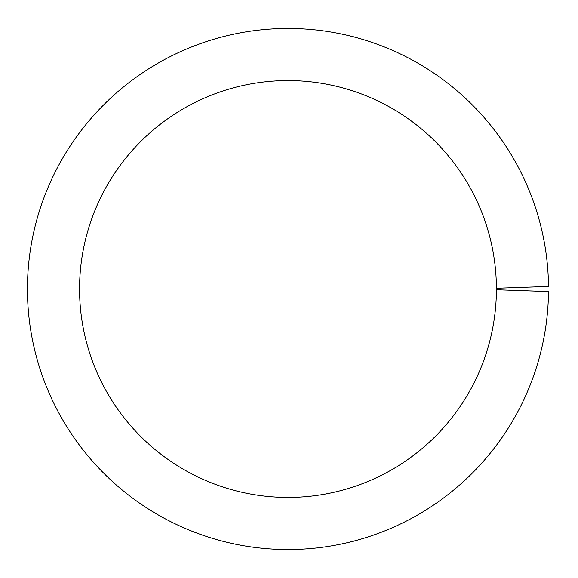 <?xml version="1.0" encoding="UTF-8"?>
<svg xmlns="http://www.w3.org/2000/svg" width="578" height="578" viewBox="0 0 578 578"><rect width="100%" height="100%" fill="white"/><g stroke="black" fill="none" stroke-linecap="round" stroke-linejoin="round"><path stroke-width="0.87" d="M548.508 286.435A260.534 260.534 0 0 0 156.978 63.797A260.534 260.534 0 0 0 156.978 514.203A260.534 260.534 0 0 0 548.508 291.565L496.408 289.744A208.427 208.427 0 0 1 183.558 469.379A208.427 208.427 0 0 1 183.558 108.621A208.427 208.427 0 0 1 496.408 288.256L548.508 286.435A260.534 260.534 0 0 0 156.978 63.797A260.534 260.534 0 0 0 156.978 514.203A260.534 260.534 0 0 0 548.508 291.565M496.408 288.256A208.427 208.427 0 0 0 183.558 108.621A208.427 208.427 0 0 0 183.558 469.379A208.427 208.427 0 0 0 496.408 289.744"/></g></svg>
